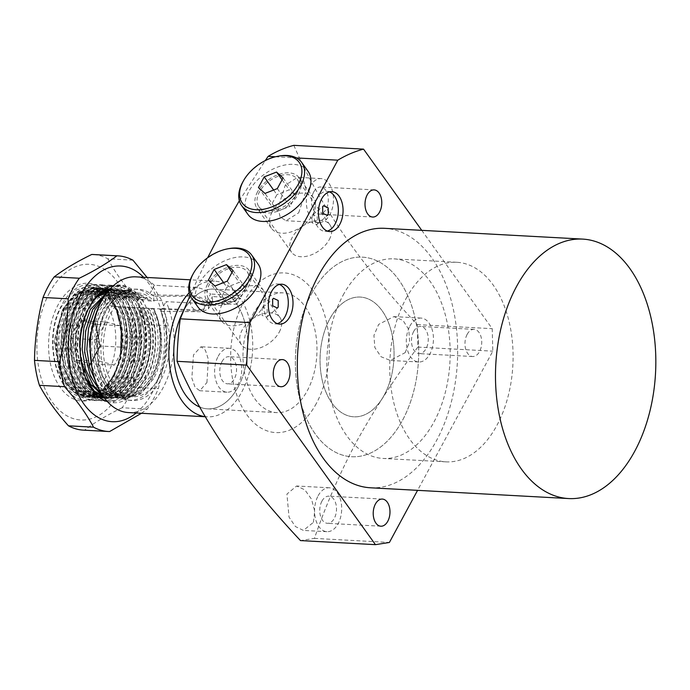 <?xml version="1.0" encoding="UTF-8"?>
<svg xmlns="http://www.w3.org/2000/svg" width="690" height="690" viewBox="0 0 690 690"><rect width="100%" height="100%" fill="white"/><g stroke="black" fill="none" stroke-linecap="round" stroke-linejoin="round"><path stroke-width="0.52" stroke-dasharray="3.45 2.59" d="M311.613 293.543A99.938 61.531 -86.9 0 1 362.474 257.154A99.938 61.531 -86.9 0 1 414.552 315.804A99.938 61.531 -86.9 0 1 402.486 420.339A99.938 61.531 -86.9 0 1 351.624 456.728A99.938 61.531 -86.9 0 1 299.546 398.078A99.938 61.531 -86.9 0 1 311.613 293.543A99.938 61.531 93.1 0 0 299.546 398.078A99.938 61.531 93.1 0 0 351.624 456.728A99.938 61.531 93.1 0 0 402.486 420.339A99.938 61.531 93.1 0 0 414.552 315.804A99.938 61.531 93.1 0 0 362.474 257.154A99.938 61.531 93.1 0 0 311.613 293.543M405.979 298.675A99.938 61.531 -86.9 0 1 456.84 262.286A99.938 61.531 -86.9 0 1 508.918 320.936A99.938 61.531 -86.9 0 1 496.852 425.471A99.938 61.531 -86.9 0 1 445.99 461.86A99.938 61.531 -86.9 0 1 393.912 403.21A99.938 61.531 -86.9 0 1 405.979 298.675M252.721 314.709A59.961 36.915 -86.9 0 1 283.245 292.879A59.961 36.915 -86.9 0 1 314.485 328.069A59.961 36.915 -86.9 0 1 307.248 390.79A59.961 36.915 -86.9 0 1 276.733 412.62A59.961 36.915 -86.9 0 1 245.485 377.43A59.961 36.915 -86.9 0 1 252.721 314.709M384.313 394.982A59.961 36.915 93.1 0 0 391.549 332.261A59.961 36.915 93.1 0 0 360.309 297.071A59.961 36.915 93.1 0 0 329.786 318.901A59.961 36.915 93.1 0 0 322.549 381.622A59.961 36.915 93.1 0 0 353.798 416.812A59.961 36.915 93.1 0 0 384.313 394.982A59.961 36.915 -86.9 0 1 353.798 416.812A59.961 36.915 -86.9 0 1 322.549 381.622A59.961 36.915 -86.9 0 1 329.786 318.901A59.961 36.915 -86.9 0 1 360.309 297.071A59.961 36.915 -86.9 0 1 391.549 332.261A59.961 36.915 -86.9 0 1 384.313 394.982M262.166 308.275L262.933 307.274L267.013 308.861L267.711 316.011L266.892 317.046L262.157 315.477L262.166 308.275M312.216 215.711L312.984 214.719L317.064 216.298L317.762 223.448L316.934 224.492L312.208 222.913L312.216 215.711M329.432 191.889A19.984 12.308 93.1 0 0 327.095 191.389A19.984 12.308 93.1 0 0 316.926 198.66A19.984 12.308 93.1 0 0 314.511 219.575A19.984 12.308 93.1 0 0 324.921 231.305A19.984 12.308 93.1 0 0 327.302 231.055M279.39 284.444A19.984 12.308 93.1 0 0 277.052 283.944A19.984 12.308 93.1 0 0 266.875 291.223A19.984 12.308 93.1 0 0 264.46 312.13A19.984 12.308 93.1 0 0 274.879 323.86A19.984 12.308 93.1 0 0 277.259 323.619M206.948 382.502L208.32 359.266L205.413 350.21L200.963 346.751L193.476 354.962L191.846 378.163L195.08 387.254L199.772 390.73L206.948 382.502M313.433 522.339L314.7 511.152L311.535 499.206L304.851 489.866L296.614 486.002L286.919 494.083L289.041 517.138L295.441 526.548L303.419 530.412L313.433 522.339M316.339 403.469A79.954 49.223 -86.9 0 1 246.623 414.457A79.954 49.223 -86.9 0 1 243.639 302.03A79.954 49.223 -86.9 0 1 313.355 291.042A79.954 49.223 -86.9 0 1 316.339 403.469M293.854 145.34C318.771 203.886 359.913 263.64 417.269 324.602L417.864 347.087C394.464 378.551 373.92 410.248 356.238 442.195C339.342 474.211 325.404 506.279 314.433 538.381L300.486 540.581M190.043 295.458L207.63 257.784M321.945 501.113A13.593 8.366 -86.9 0 1 328.863 496.162A13.593 8.366 -86.9 0 1 335.944 504.14A13.593 8.366 -86.9 0 1 334.305 518.354A13.593 8.366 -86.9 0 1 327.388 523.305A13.593 8.366 -86.9 0 1 320.307 515.327A13.593 8.366 -86.9 0 1 321.945 501.113M413.698 331.416A13.593 8.366 -86.9 0 1 420.615 326.465A13.593 8.366 -86.9 0 1 427.705 334.443A13.593 8.366 -86.9 0 1 426.058 348.657A13.593 8.366 -86.9 0 1 419.141 353.608A13.593 8.366 -86.9 0 1 412.059 345.63A13.593 8.366 -86.9 0 1 413.698 331.416M467.173 334.322A13.593 8.366 -86.9 0 1 474.09 329.372A13.593 8.366 -86.9 0 1 481.172 337.35A13.593 8.366 -86.9 0 1 479.533 351.564A13.593 8.366 -86.9 0 1 472.616 356.514A13.593 8.366 -86.9 0 1 465.534 348.536A13.593 8.366 -86.9 0 1 467.173 334.322M313.743 191.932A13.593 8.366 -86.9 0 1 320.66 186.981A13.593 8.366 -86.9 0 1 327.741 194.959A13.593 8.366 -86.9 0 1 326.103 209.182A13.593 8.366 -86.9 0 1 319.185 214.124A13.593 8.366 -86.9 0 1 312.096 206.155A13.593 8.366 -86.9 0 1 313.743 191.932M221.982 361.629A13.593 8.366 -86.9 0 1 228.899 356.678A13.593 8.366 -86.9 0 1 235.989 364.656A13.593 8.366 -86.9 0 1 234.341 378.879A13.593 8.366 -86.9 0 1 227.424 383.821A13.593 8.366 -86.9 0 1 220.343 375.852A13.593 8.366 -86.9 0 1 221.982 361.629M370.444 487.778A129.918 79.988 93.1 0 0 436.563 440.47A129.918 79.988 93.1 0 0 452.252 304.575A129.918 79.988 93.1 0 0 384.554 228.321M218.169 356.307A21.985 13.533 -86.9 0 1 229.356 348.303A21.985 13.533 -86.9 0 1 240.819 361.206A21.985 13.533 -86.9 0 1 238.162 384.201A21.985 13.533 -86.9 0 1 226.967 392.205A21.985 13.533 -86.9 0 1 215.513 379.302A21.985 13.533 -86.9 0 1 218.169 356.307M318.133 495.782A21.985 13.533 -86.9 0 1 329.32 487.778A21.985 13.533 -86.9 0 1 340.774 500.681A21.985 13.533 -86.9 0 1 338.126 523.684A21.985 13.533 -86.9 0 1 326.931 531.688A21.985 13.533 -86.9 0 1 315.477 518.785A21.985 13.533 -86.9 0 1 318.133 495.782M298.701 212.805L306.231 190.276L303.738 181.091L297.597 177.321L285.237 185.265L277.966 207.897L280.157 216.996L286.022 220.731L298.701 212.805M309.922 186.611A21.985 13.533 -86.9 0 1 321.117 178.607A21.985 13.533 -86.9 0 1 332.571 191.51A21.985 13.533 -86.9 0 1 329.915 214.504A21.985 13.533 -86.9 0 1 318.728 222.508A21.985 13.533 -86.9 0 1 307.266 209.605A21.985 13.533 -86.9 0 1 309.922 186.611M405.185 352.642L409.636 341.593L408.791 329.553L402.934 320.332L393.878 316.606L378.672 324.386L373.937 335.409L374.825 347.493L381.027 356.73L390.298 360.447L405.185 352.642M409.886 326.085A21.985 13.533 -86.9 0 1 421.072 318.081A21.985 13.533 -86.9 0 1 432.535 330.984A21.985 13.533 -86.9 0 1 429.879 353.987A21.985 13.533 -86.9 0 1 418.683 361.991A21.985 13.533 -86.9 0 1 407.229 349.088A21.985 13.533 -86.9 0 1 409.886 326.085M296.579 193.899A23.589 14.749 -35.6 0 0 297.192 179.15A23.589 14.749 -35.6 0 0 278.726 176.097A23.589 14.749 -35.6 0 0 259.466 191.88A23.589 14.749 -35.6 0 0 258.853 206.629A23.589 14.749 -35.6 0 0 277.328 209.691A23.589 14.749 -35.6 0 0 296.579 193.899M329.294 239.551A23.589 14.749 -35.6 0 0 329.906 224.802A23.589 14.749 -35.6 0 0 311.44 221.74A23.589 14.749 -35.6 0 0 292.18 237.532A23.589 14.749 -35.6 0 0 291.568 252.281A23.589 14.749 -35.6 0 0 310.043 255.343A23.589 14.749 -35.6 0 0 329.294 239.551M246.537 286.462A23.589 14.749 -35.6 0 0 247.149 271.713A23.589 14.749 -35.6 0 0 228.675 268.652A23.589 14.749 -35.6 0 0 209.415 284.444A23.589 14.749 -35.6 0 0 208.803 299.193A23.589 14.749 -35.6 0 0 227.277 302.255A23.589 14.749 -35.6 0 0 246.537 286.462M279.252 332.114A23.589 14.749 -35.6 0 0 279.864 317.365A23.589 14.749 -35.6 0 0 261.389 314.304A23.589 14.749 -35.6 0 0 242.13 330.096A23.589 14.749 -35.6 0 0 241.517 344.845A23.589 14.749 -35.6 0 0 259.992 347.898A23.589 14.749 -35.6 0 0 279.252 332.114M275.405 156.777L296.476 157.924M421.754 230.348L492.229 328.682L492.824 351.167L417.571 490.349M417.269 324.602L492.229 328.682M417.864 347.087L492.824 351.167M314.433 538.381L389.393 542.461M239.344 200.764L265.271 160.572M258.034 263.916A36.975 23.115 -35.6 0 0 229.071 259.112A36.975 23.115 -35.6 0 0 198.884 283.875A36.975 23.115 -35.6 0 0 197.918 306.998M222.068 304.626A25.987 16.241 -35.6 0 0 221.395 320.876A25.987 16.241 -35.6 0 0 241.75 324.248A25.987 16.241 -35.6 0 0 262.959 306.852A25.987 16.241 -35.6 0 0 263.64 290.602A25.987 16.241 -35.6 0 0 243.285 287.238A25.987 16.241 -35.6 0 0 222.068 304.626M207.535 284.34A25.987 16.241 -35.6 0 0 206.853 300.59A25.987 16.241 -35.6 0 0 227.208 303.962A25.987 16.241 -35.6 0 0 248.426 286.566A25.987 16.241 -35.6 0 0 249.099 270.316A25.987 16.241 -35.6 0 0 228.744 266.944A25.987 16.241 -35.6 0 0 207.535 284.34M208.38 280.14L221.102 297.89L227.648 303.747L214.926 285.996M223.586 282.607L226.881 287.204L221.102 297.89M232.021 272.352L239.206 282.374L226.881 287.204M233.03 270.48L245.752 288.23L239.206 282.374M227.252 281.166L239.973 298.917L245.752 288.23M227.648 303.747L239.973 298.917M228.821 248.633A36.975 23.115 -35.6 0 0 192.838 274.422M308.076 171.353A36.975 23.115 -35.6 0 0 279.114 166.557A36.975 23.115 -35.6 0 0 248.926 191.311A36.975 23.115 -35.6 0 0 247.969 214.435M272.119 212.072A25.987 16.241 -35.6 0 0 271.446 228.312A25.987 16.241 -35.6 0 0 291.792 231.685A25.987 16.241 -35.6 0 0 313.01 214.288A25.987 16.241 -35.6 0 0 313.683 198.047A25.987 16.241 -35.6 0 0 293.336 194.675A25.987 16.241 -35.6 0 0 272.119 212.072M257.577 191.777A25.987 16.241 -35.6 0 0 256.904 208.026A25.987 16.241 -35.6 0 0 277.259 211.399A25.987 16.241 -35.6 0 0 298.468 194.002A25.987 16.241 -35.6 0 0 299.141 177.753A25.987 16.241 -35.6 0 0 278.795 174.389A25.987 16.241 -35.6 0 0 257.577 191.777M258.431 187.577L271.153 205.335L277.699 211.192L264.977 193.433M273.637 190.043L276.932 194.64L271.153 205.335M282.072 179.788L289.257 189.81L276.932 194.64M283.081 177.917L295.803 195.667L289.257 189.81M277.302 188.603L290.024 206.362L295.803 195.667M277.699 211.192L290.024 206.362M278.872 156.069A36.975 23.115 -35.6 0 0 242.88 181.858M238.05 387.03A59.961 36.915 93.1 0 0 235.808 302.703A59.961 36.915 93.1 0 0 214.047 289.11A59.961 36.915 93.1 0 0 212.787 289.076A59.961 36.915 93.1 0 0 183.523 310.949A59.961 36.915 93.1 0 0 183.368 311.233A59.961 36.915 -86.9 0 1 183.678 310.673A59.961 36.915 -86.9 0 1 212.787 289.076A59.961 36.915 -86.9 0 1 235.057 301.677L206.603 301.358C202.075 297.511 196.866 295.527 190.966 295.415L149.092 294.975A55.597 34.233 93.1 0 0 134.007 289.162A55.597 34.233 93.1 0 0 107.01 309.18A55.597 34.233 93.1 0 0 99.921 366.58A55.597 34.233 93.1 0 0 127.969 400.131A55.597 34.233 93.1 0 0 157.294 380.233A55.597 34.233 93.1 0 0 160.658 311.328L202.532 311.759L208.449 308.861L208.415 303.911L236.86 304.238A59.961 36.915 -86.9 0 1 237.903 387.297A59.961 36.915 -86.9 0 1 206.275 408.756A59.961 36.915 93.1 0 0 207.526 408.86A59.961 36.915 93.1 0 0 238.05 387.03M153.801 296.329A55.778 34.336 93.1 0 0 137.155 289.153A55.778 34.336 93.1 0 0 103.569 326.103A55.778 34.336 93.1 0 0 112.022 387.927A55.778 34.336 93.1 0 0 131.1 400.476A55.778 34.336 93.1 0 0 165.169 369.883A55.778 34.336 93.1 0 0 162.633 308.646L200.083 309.913L204.257 308.844L204.801 302.358C200.945 298.322 196.089 296.26 190.224 296.165L153.801 296.329A11.989 7.383 93.1 0 0 154.077 301.202L147.789 300.857A51.966 31.999 93.1 0 0 131.825 292.646A51.966 31.999 93.1 0 0 105.38 311.57A51.966 31.999 93.1 0 0 99.101 365.933A51.966 31.999 93.1 0 0 126.184 396.431A51.966 31.999 93.1 0 0 152.637 377.508A51.966 31.999 93.1 0 0 156.354 315.037L153.422 308.551L159.588 308.887A51.966 31.999 -86.9 0 1 158.924 377.844A51.966 31.999 -86.9 0 1 132.471 396.767A51.966 31.999 -86.9 0 1 105.398 366.269A51.966 31.999 -86.9 0 1 111.668 311.915A51.966 31.999 -86.9 0 1 138.121 292.991A51.966 31.999 -86.9 0 1 154.077 301.202M343.068 295.251A99.938 61.531 -86.9 0 1 393.93 258.862A99.938 61.531 -86.9 0 1 446.007 317.512A99.938 61.531 -86.9 0 1 433.941 422.056A99.938 61.531 -86.9 0 1 383.079 458.445A99.938 61.531 -86.9 0 1 331.002 399.795A99.938 61.531 -86.9 0 1 343.068 295.251M105.242 298.83L105.82 303.574C90.787 286.609 76.262 288.894 62.247 310.44L54.225 340.964L59.28 371.979L64.118 380.707A49.973 30.765 93.1 0 0 107.692 373.842A49.973 30.765 93.1 0 0 105.82 303.574L112.522 306.42L118.292 306.662C128.202 325.775 127.029 357.092 115.73 376.714L104.949 390.031L92.029 396.112L87.578 396.327L76.763 392.843L67.491 384.071L59.521 367.779L56.149 347.631L57.848 326.68L64.299 308.12L74.494 294.768L86.819 288.662L92.667 288.575C97.385 289.697 101.784 292.577 105.846 297.243L105.553 299.486L95.255 291.525L84.033 290.568L73.175 296.096L63.144 308.844L54.795 340.265L60.228 374.221L65.464 383.683C70.311 390.402 75.978 394.464 82.455 395.87L89.7 395.982L102.62 389.91L113.401 376.593L120.448 358.058L122.725 337.143L115.963 306.532L114.825 306.282C125.278 324.171 124.649 355.626 113.401 375.024C101.879 396.647 79.971 400.01 67.396 382.027C54.225 365.148 52.914 330.432 64.299 309.681C77.004 288.912 90.752 285.513 105.553 299.486M63.575 308.059L62.247 310.44M114.152 306.438A53.967 33.224 -86.9 0 1 112.651 376.55A53.967 33.224 -86.9 0 1 85.181 396.198A53.967 33.224 -86.9 0 1 82.455 395.87M156.354 315.037L160.434 329.087C161.106 331.597 161.512 336.806 161.641 344.707C162.435 348.674 158.226 371.315 155.448 374.937L153.516 378.776L140.148 394.275L126.063 398.423L110.003 390.428L98.644 369.357L96.126 338.894L104.466 310.302L116.964 295.415L131.937 290.654L147.479 298.106L147.789 300.857M153.516 378.776L141.821 392.791L125.321 398.38L109.331 390.833L101.145 379.448L94.383 355.98L97.808 320.315L102.042 310.172L112.237 296.821L124.571 290.714L128.832 290.481L143.986 297.916L143.304 301.539L141.657 297.787L139.268 297.657L138.587 301.28L136.939 297.537L134.55 297.399L133.869 301.021L132.213 297.278L129.832 297.149L129.151 300.762L127.495 297.019L125.114 296.89L124.433 300.512L122.777 296.76L120.396 296.631L119.715 300.254L118.059 296.51L115.679 296.372L114.997 299.995L113.341 296.252L110.961 296.122L110.271 299.736L108.623 295.993L106.588 295.881L105.846 297.243M141.657 297.787L126.494 290.352L122.234 290.585L109.9 296.691L99.714 310.043L93.254 328.604L91.563 349.554L94.935 369.711L102.905 385.995L112.177 394.766L122.993 398.259L127.443 398.035L140.363 391.963L151.145 378.646C162.443 359.016 163.616 327.707 153.706 308.585L153.422 308.551M91.925 367.442L102.448 388.28L120.603 398.13L134.74 394.171L148.755 378.517C152.913 373.695 158.804 350.02 158.045 343.197C158.407 329.993 156.164 318.409 151.326 308.456L152.568 308.335C163.021 326.223 162.392 357.679 151.145 377.076C139.621 398.699 117.714 402.063 105.147 384.08C91.977 367.201 90.657 332.485 102.051 311.733C114.747 290.964 128.495 287.566 143.304 301.539M118.292 306.662L120.681 306.791L126.02 323.093C126.727 324.447 127.193 330.596 127.4 341.533C128.159 348.355 122.277 372.031 118.119 376.844L104.095 392.507L89.967 396.457L71.294 386.012L60.556 362.914L58.797 336.668L66.688 308.249L79.764 292.672L93.461 288.558L108.623 295.993M96.203 382.803L98.187 385.736L107.459 394.516L118.275 398.001L122.725 397.776L135.645 391.704L146.427 378.387C157.725 358.757 158.898 327.448 148.988 308.327L151.326 308.456M99.274 389.703L115.886 397.871L130.022 393.912L144.037 378.258C148.195 373.445 154.086 349.761 153.327 342.939C153.689 329.734 151.446 318.159 146.608 308.197L147.85 308.076C158.303 325.965 157.674 357.429 146.427 376.818C134.904 398.44 112.996 401.813 100.43 383.821C87.259 366.942 85.94 332.226 97.325 311.483C110.029 290.706 123.777 287.307 138.587 301.28M110.271 299.736C95.47 285.772 81.722 289.17 69.017 309.939C57.632 330.691 58.943 365.398 72.114 382.277C84.689 400.269 106.596 396.897 118.119 375.282C129.366 355.885 129.996 324.429 119.543 306.541L125.399 307.05L130.738 323.351C131.445 324.705 131.911 330.855 132.118 341.791C132.877 348.605 126.995 372.29 122.837 377.102L108.813 392.765L94.685 396.716L76.012 386.271L65.274 363.173L63.515 336.927L71.406 308.499L84.482 292.931L98.178 288.817L113.341 296.252M123.018 306.921C132.929 326.034 131.747 357.351 120.448 376.973L109.667 390.29L96.747 396.371L92.296 396.586L81.48 393.102L72.209 384.33L64.239 368.037L60.867 347.889L62.566 326.939L69.017 308.37L79.212 295.027L91.537 288.912L95.798 288.687L110.961 296.122M101.24 393.265L113.557 397.742L118.007 397.526L130.928 391.446L141.709 378.129C153.008 358.507 154.18 327.189 144.27 308.076L146.608 308.197M102.534 395.318L111.168 397.613L125.304 393.662L139.32 377.999C143.477 373.187 149.368 349.511 148.609 342.689C148.971 329.484 146.729 317.9 141.89 307.947L143.132 307.826C153.585 325.706 152.956 357.17 141.709 376.568C130.186 398.182 108.278 401.554 95.712 383.562C82.541 366.683 81.222 331.976 92.607 311.224C105.311 290.456 119.059 287.049 133.869 301.021M96.583 297.424L87.889 309.396L80.195 335.883L80.972 360.258M114.997 299.995C100.188 286.022 86.44 289.429 73.735 310.198C62.35 330.95 63.661 365.657 76.84 382.536C89.407 400.528 111.314 397.155 122.837 375.541C134.084 356.144 134.714 324.68 124.26 306.8L130.117 307.3L135.464 323.61C136.172 324.964 136.629 331.105 136.836 342.042C137.595 348.864 131.712 372.548 127.555 377.361L113.531 393.015L99.403 396.974L80.73 386.529L69.992 363.432L68.232 337.177L76.124 308.758L89.2 293.19L102.905 289.076L118.059 296.51M127.736 307.171C137.646 326.292 136.465 357.601 125.166 377.232L114.385 390.549L101.465 396.621L97.014 396.845L86.198 393.36L76.935 384.58L68.957 368.296L65.585 348.139L67.284 327.189L73.735 308.628L83.93 295.277L96.255 289.17L100.516 288.938L115.679 296.372M103.284 396.448L108.839 397.483L113.289 397.268L126.21 391.187L136.991 377.87C148.29 358.248 149.463 326.931 139.553 307.818L141.89 307.947M103.698 397.026L106.45 397.354L120.586 393.404L134.602 377.74C138.759 372.928 144.65 349.252 143.891 342.43C144.253 329.225 142.011 317.642 137.172 307.688L138.414 307.568C148.868 325.456 148.238 356.911 136.991 376.309C125.468 397.923 103.56 401.295 90.994 383.304C77.823 366.425 76.504 331.718 87.889 310.966C100.593 290.197 114.342 286.798 129.151 300.762M108.873 289.705L95.746 295.924L85.56 309.275L79.1 327.836L77.409 348.786L80.782 368.934L88.751 385.227L95.462 392.222M125.114 296.89L109.952 289.455L95.099 294.397L83.171 309.146L75.512 335.297L76.15 359.395L85.646 384.089L100.913 396.319M119.715 300.254C104.906 286.281 91.158 289.679 78.453 310.457C67.068 331.2 68.388 365.916 81.558 382.795C94.125 400.787 116.032 397.414 127.555 375.791C138.802 356.402 139.432 324.938 128.978 307.05L134.835 307.559L140.182 323.869C140.889 325.223 141.346 331.364 141.554 342.3C142.312 349.123 136.43 372.798 132.273 377.62L118.249 393.274L103.828 397.216L115.903 390.635L125.916 377.879L133.084 359.007L135.404 337.703L132.566 317.21L125.045 300.65L116.093 291.741L105.587 288.213L101.24 288.454L88.682 294.673L78.289 308.266L71.708 327.172L69.983 348.51L73.416 369.038L81.523 385.624L90.959 394.559L101.973 398.113L106.502 397.889L119.655 391.704L130.634 378.137L137.802 359.266L140.122 337.953L137.284 317.46L129.763 300.909L120.81 291.999L110.305 288.472L105.958 288.705L93.4 294.932L83.007 308.525L76.426 327.431L74.701 348.769L78.134 369.297L86.241 385.882L95.677 394.818L106.691 398.372L111.219 398.147L124.373 391.954L135.352 378.396L142.52 359.516L144.84 338.212L142.002 317.719L134.481 301.159L125.528 292.258L115.023 288.731L110.676 288.963L98.118 295.182L87.725 308.784C82.093 319.806 79.307 332.433 79.359 346.656L85.112 376.731L86.103 379.06M132.454 307.43C142.364 326.543 141.183 357.86 129.884 377.49L119.103 390.807L106.182 396.879L101.732 397.104L90.916 393.611L81.653 384.839L73.675 368.555L70.302 348.398L72.002 327.448L78.453 308.887L88.648 295.536L100.973 289.429L105.234 289.196L120.396 296.631M102.249 397.043L84.611 385.745L74.339 362.043L73.028 336.625L80.842 309.017L93.918 293.44L107.623 289.334L122.777 296.76M200.35 407.298A59.961 36.915 93.1 0 0 206.275 408.756A59.961 36.915 -86.9 0 1 200.35 407.298M199.401 309.87L195.865 310.949L190.768 306.049L189.595 296.183M147.479 298.106L143.986 297.916M124.433 300.512C109.624 286.54 95.876 289.938 83.171 310.707C71.786 331.459 73.106 366.174 86.276 383.054C98.843 401.037 120.75 397.673 132.273 376.05C143.52 356.652 144.15 325.197 133.696 307.309L137.172 307.688M159.588 308.887A11.989 7.383 93.1 0 0 160.503 309.034A11.989 7.383 93.1 0 0 162.633 308.646M95.927 324.378L82.007 320.6L95.927 324.378L95.315 323.722L95.565 322.549L100.266 346.294L96.177 324.412L119.767 325.697L124.036 347.286L100.447 346.001L90.813 363.811L89.821 364.398L89.665 365.89L74.373 361.741L69.673 337.988L80.273 318.401L95.565 322.549M82.274 320.643L72.64 338.454L96.229 339.739L105.863 321.928L82.274 320.643L80.273 318.401M74.373 361.741L76.909 360.042L72.64 338.454L69.673 337.988M139.268 297.657L124.105 290.223L109.443 295.027L97.488 309.612M92.667 288.575A53.967 33.224 -86.9 0 1 106.588 295.881M105.863 321.928L119.767 325.697M124.036 347.286L114.402 365.096L90.813 363.811L76.909 360.042L100.499 361.327L96.229 339.739M114.402 365.096L100.499 361.327M136.939 297.537L121.776 290.102L117.516 290.326L103.077 298.416M134.55 297.399L119.387 289.964L106.191 293.75M132.213 297.278L117.059 289.843L112.798 290.076L107.968 291.456M129.832 297.149L114.669 289.714L109.003 290.223M127.495 297.019L112.341 289.584L109.52 289.636M128.461 412.568A67.956 41.84 93.1 0 0 168.688 374.756A67.956 41.84 93.1 0 0 165.971 301.625L206.862 303.841L212.555 301.34L212.417 296.579L240.224 298.089A67.956 41.84 -86.9 0 1 248.857 374.066A67.956 41.84 -86.9 0 1 207.095 416.846A67.956 41.84 -86.9 0 1 205.62 416.717M206.603 301.358L210.614 294.026C206.155 290.067 201.04 287.894 195.296 287.497L154.405 285.272L149.092 294.975M235.057 301.677L238.412 295.536L210.614 294.026M236.86 304.238L240.224 298.089M189.163 292.81A67.956 41.84 -86.9 0 1 214.478 281.132A67.956 41.84 -86.9 0 1 238.412 295.536M208.415 303.911L212.417 296.579M160.658 311.328L165.971 301.625M154.405 285.272A67.956 41.84 93.1 0 0 135.844 276.854M143.589 277.277A77.953 47.989 -86.9 0 1 151.869 393.309A77.953 47.989 -86.9 0 1 136.206 412.991M141.467 413.276L147.203 409.118A87.949 54.148 93.1 0 0 153.232 399.476A87.949 54.148 93.1 0 0 158.338 388.539C163.711 367.701 166.566 346.725 166.894 325.62A87.949 54.148 93.1 0 0 161.96 300.676L147.108 277.466M104.414 398.018L123.562 396.741L140.07 379.535C163.099 342.283 142.278 276.233 111.72 286.747C127.822 284.798 138.819 295.95 144.693 320.212A54.967 33.845 93.1 0 0 116.265 288.799A54.967 33.845 93.1 0 0 109.65 289.481M89.424 306.809A54.967 33.845 93.1 0 0 88.743 307.99A54.967 33.845 93.1 0 0 88.285 308.81A54.967 33.845 93.1 0 0 79.359 346.656M107.407 401.64A58.961 36.303 93.1 0 0 143.235 381.26A58.961 36.303 93.1 0 0 149.169 315.313A58.961 36.303 93.1 0 0 113.729 285.427M144.693 320.212C149.152 341.007 146.729 360.439 137.422 378.508L126.442 392.067L113.289 398.259L108.761 398.484L104.225 397.751M102.827 397.328L88.311 385.995L80.204 369.409L76.771 348.881L78.496 327.543L85.086 308.637L95.47 295.044L108.028 288.817L112.375 288.584L122.88 292.112L131.833 301.021L139.354 317.572L142.192 338.065L139.872 359.378L132.704 378.249L121.725 391.817L108.572 398.001L104.043 398.225L93.029 394.671L83.594 385.736L75.486 369.15L72.053 348.623L73.778 327.284L80.359 308.378L90.752 294.785L103.31 288.567L107.657 288.325L118.163 291.853L127.115 300.762L134.636 317.322L137.474 337.815L135.154 359.119L127.986 377.991L117.162 391.428L104.181 397.69M103.043 397.406L97.256 397.854L86.241 394.309L76.806 385.374L68.69 368.779L65.265 348.252L66.99 326.913L73.571 308.016L83.964 294.414L96.522 288.196L100.869 287.963L111.375 291.482L120.327 300.392L127.848 316.952L130.686 337.445L128.366 358.748L121.199 377.62L110.219 391.187L97.066 397.38L92.538 397.604L81.523 394.05L72.088 385.115L63.972 368.52L60.548 348.002L62.273 326.663L68.853 307.757L79.238 294.156L91.805 287.937L96.152 287.704L106.657 291.232L115.609 300.133L123.13 316.693L125.968 337.186L123.648 358.49L116.481 377.37L105.501 390.928L92.348 397.121L87.82 397.345L76.806 393.792L67.37 384.856L59.254 368.27L55.83 347.743L57.555 326.405L64.136 307.498L74.52 293.906L87.087 287.678L91.425 287.445L104.932 293.207A54.967 33.845 -86.9 0 1 116.377 309.491A54.967 33.845 -86.9 0 1 113.108 377.18A54.967 33.845 -86.9 0 1 112.651 378.008A54.967 33.845 -86.9 0 1 85.129 397.199A54.967 33.845 -86.9 0 1 83.317 397.017L85.129 397.199M104.069 397.716L99.326 397.966L88.311 394.421L78.876 385.486L70.768 368.891L67.335 348.372L69.06 327.034L75.641 308.128L86.034 294.527L98.592 288.308L102.939 288.075L113.445 291.594L122.397 300.504L129.918 317.064L132.756 337.557L130.436 358.86L123.268 377.732L112.289 391.299L99.136 397.492L94.608 397.716L83.594 394.163L74.158 385.227L66.05 368.632L62.617 348.114L64.343 326.775L70.923 307.869L81.317 294.268L93.875 288.049L98.222 287.816L108.727 291.344L117.68 300.254L125.201 316.805L128.038 337.298L125.718 358.61L118.551 377.482L107.571 391.04L94.418 397.233L89.89 397.457L78.876 393.904L69.44 384.968L61.324 368.382L57.9 347.855L59.625 326.517L66.206 307.611L76.599 294.018L89.157 287.79L93.504 287.558L104.009 291.085L112.962 299.995L120.483 316.546L123.32 337.039L121 358.352L113.833 377.223L102.853 390.79L89.7 396.974L85.172 397.199M49.525 292.689A77.953 47.989 93.1 0 0 52.44 402.305A77.953 47.989 93.1 0 0 120.414 391.592A77.953 47.989 93.1 0 0 117.498 281.977A77.953 47.989 93.1 0 0 49.525 292.689M147.203 409.118L122.104 407.756A87.949 54.148 93.1 0 0 128.133 398.104A87.949 54.148 93.1 0 0 133.23 387.168L158.338 388.539M122.104 407.756C107.045 415.087 94.521 422.565 84.525 430.172L109.624 431.535M83.369 430.129A87.949 54.148 93.1 0 0 84.525 430.172M104.932 293.207L116.093 308.827L121.207 329.682L120.483 353.108L121.069 329.354L115.722 307.947L104.38 291.611L89.553 285.479L74.21 290.775L61.488 306.55C43.142 338.73 56.416 395.655 83.317 397.017M111.78 379.552A58.961 36.303 93.1 0 0 115.29 306.929A58.961 36.303 93.1 0 0 58.158 304.738A58.961 36.303 93.1 0 0 60.099 387.28A58.961 36.303 93.1 0 0 111.288 380.432A58.961 36.303 93.1 0 0 111.78 379.552M132.937 260.182L107.838 258.819A87.949 54.148 93.1 0 0 92.926 254.498M107.838 258.819C114.98 272.179 124.657 285.677 136.862 299.313L161.96 300.676M166.894 325.62L141.795 324.257A87.949 54.148 93.1 0 0 136.862 299.313M141.795 324.257C136.413 345.086 133.558 366.062 133.23 387.168M120.483 353.108C123.631 330.993 120.396 312.475 110.779 297.562C97.454 277.346 73.632 281.184 61.488 305.575C40.184 342.171 60.03 407.385 91.106 399.95C122.32 397.82 138.552 327.163 115.497 297.813C94.668 264.348 53.88 299.158 57.425 348.209C57.675 397.776 101.137 419.313 121.199 379.397C143.684 342.878 125.019 277.725 95.125 285.229C65.084 287.42 50.034 358.136 74.27 387.547C88.372 407.799 112.996 404.004 125.916 379.655C139.578 356.333 138.932 317.288 124.933 298.33C104.104 264.865 63.316 299.676 66.861 348.726C67.111 398.294 110.572 419.822 130.634 379.914C153.12 343.387 134.455 278.234 104.561 285.738C85.871 287.954 69.871 318.306 71.579 348.976C72.286 379.811 90.545 404.763 109.977 400.976C141.191 398.846 157.424 328.19 134.369 298.839C113.539 265.374 72.752 300.185 76.297 349.235C76.547 398.803 120.008 420.339 140.07 380.423C163.444 342.594 142.338 275.552 111.72 286.747M100.266 346.294L89.665 365.89M190.966 295.415L195.296 287.497M202.532 311.759L206.862 303.841M456.84 262.286L393.93 258.862M214.047 289.11L283.245 292.879M262.933 307.274L273.447 298.27M312.984 214.719L323.498 205.706M327.095 191.389L331.812 191.639M277.052 283.944L281.77 284.202M382.338 499.068L328.863 496.162M474.09 329.372L420.615 326.465M374.127 189.897L320.66 186.981M282.374 359.594L228.899 356.678M229.356 348.303L200.963 346.751M329.32 487.778L296.614 486.002M321.117 178.607L297.597 177.321M421.072 318.081L393.878 316.606M329.906 224.802L297.192 179.15M279.864 317.365L247.149 271.713M241.517 344.845L208.803 299.193M291.568 252.281L258.853 206.629M418.683 361.991L390.298 360.447M318.728 222.508L286.022 220.731M326.931 531.688L303.419 530.412M226.967 392.205L199.772 390.73M280.899 386.736L227.424 383.821M372.652 217.04L319.185 214.124M472.616 356.514L419.141 353.608M380.863 526.211L327.388 523.305M274.879 323.86L279.597 324.119M324.921 231.305L329.647 231.555M316.934 224.492L327.448 215.478M266.892 317.046L277.406 308.042M207.526 408.86L276.733 412.62M445.99 461.86L383.079 458.445M221.395 320.876L206.853 300.59M263.64 290.602L249.099 270.316M271.446 228.312L256.904 208.026M313.683 198.047L299.141 177.753M137.155 289.153L134.007 289.162M195.865 310.949L204.257 308.844M132.471 396.767L126.184 396.431M59.271 371.979L60.228 374.221M126.063 398.423L125.321 398.38M122.993 398.259L120.603 398.13M89.967 396.457L87.578 396.327M118.275 398.001L115.886 397.871M94.685 396.716L92.296 396.586M113.557 397.742L111.168 397.613M99.403 396.974L97.014 396.845M108.839 397.483L106.45 397.354M102.431 397.138L101.732 397.104M131.1 400.476L127.969 400.131M196.15 310.966L160.503 309.034M153.353 308.646L150.049 308.464M148.635 308.387L145.331 308.206M143.917 308.128L140.613 307.947M139.199 307.869L135.895 307.688M134.481 307.619L131.178 307.438M129.763 307.361L126.46 307.179M125.045 307.102L121.742 306.921M120.327 306.843L117.024 306.662M115.609 306.593L112.522 306.42M138.121 292.991L131.825 292.646M131.937 290.654L128.832 290.481M95.315 323.714L99.74 346.07M99.74 346.052L89.821 364.398M126.494 290.352L124.105 290.223M93.461 288.558L91.08 288.429M121.776 290.102L119.387 289.964M98.187 288.817L95.798 288.687M117.059 289.843L114.669 289.714M102.905 289.076L100.516 288.938M112.341 289.584L109.952 289.455M107.623 289.326L105.234 289.196M207.095 416.846L205.646 416.769M212.555 301.34L208.449 308.861M214.478 281.132L190.337 279.812M88.743 307.99L90.105 305.567M116.265 288.799L115.023 288.731M112.375 288.584L110.305 288.472M107.657 288.325L105.587 288.213M102.939 288.075L100.869 287.963M98.222 287.816L96.143 287.704M93.504 287.558L91.425 287.445M108.761 398.484L106.691 398.372M104.043 398.225L101.973 398.113M99.326 397.966L97.256 397.854M94.608 397.716L92.538 397.604M89.89 397.457L87.82 397.345M116.377 309.491L116.093 308.827M115.722 307.947L115.29 306.929M112.651 378.008L111.288 380.432"/><path stroke-width="1.03" d="M272.654 299.288L273.447 298.27L278.191 300.504L278.199 307.024L277.406 308.042L272.662 305.808L272.654 299.288M322.704 206.724L323.498 205.706L328.233 207.94L328.25 214.461L327.448 215.478L322.713 213.253L322.704 206.724M339.816 224.285A19.984 12.308 93.1 0 0 342.231 203.369A19.984 12.308 93.1 0 0 331.812 191.639A19.984 12.308 93.1 0 0 321.644 198.918A19.984 12.308 93.1 0 0 319.228 219.825A19.984 12.308 93.1 0 0 329.647 231.555A19.984 12.308 93.1 0 0 339.816 224.285M327.302 231.055A19.984 12.308 93.1 0 0 335.099 224.026A19.984 12.308 93.1 0 0 329.432 191.889M289.765 316.839A19.984 12.308 93.1 0 0 292.18 295.932A19.984 12.308 93.1 0 0 281.77 284.202A19.984 12.308 93.1 0 0 271.593 291.482A19.984 12.308 93.1 0 0 269.178 312.389A19.984 12.308 93.1 0 0 279.597 324.119A19.984 12.308 93.1 0 0 289.765 316.839M277.259 323.619A19.984 12.308 93.1 0 0 285.048 316.589A19.984 12.308 93.1 0 0 279.39 284.444M417.571 490.349L389.393 542.461L375.446 544.66L300.486 540.581C243.13 479.619 201.998 419.865 177.071 361.319A211.873 130.436 -86.9 0 1 180.28 318.832L190.043 295.458M207.63 257.784L218.299 237.282L239.344 200.764M375.42 504.019A13.593 8.366 -86.9 0 1 382.338 499.068A13.593 8.366 -86.9 0 1 389.419 507.047A13.593 8.366 -86.9 0 1 387.78 521.261A13.593 8.366 -86.9 0 1 380.863 526.211A13.593 8.366 -86.9 0 1 373.782 518.233A13.593 8.366 -86.9 0 1 375.42 504.019M367.209 194.839A13.593 8.366 -86.9 0 1 374.127 189.897A13.593 8.366 -86.9 0 1 381.216 197.866A13.593 8.366 -86.9 0 1 379.569 212.089A13.593 8.366 -86.9 0 1 372.652 217.04A13.593 8.366 -86.9 0 1 365.571 209.061A13.593 8.366 -86.9 0 1 367.209 194.839M275.457 364.536A13.593 8.366 -86.9 0 1 282.374 359.594A13.593 8.366 -86.9 0 1 289.455 367.563A13.593 8.366 -86.9 0 1 287.816 381.786A13.593 8.366 -86.9 0 1 280.899 386.736A13.593 8.366 -86.9 0 1 273.818 378.758A13.593 8.366 -86.9 0 1 275.457 364.536M516.594 286.41A129.918 79.988 93.1 0 0 500.906 422.315A129.918 79.988 93.1 0 0 568.603 498.56A129.918 79.988 93.1 0 0 634.731 451.251A129.918 79.988 93.1 0 0 650.411 315.347A129.918 79.988 93.1 0 0 582.714 239.102A129.918 79.988 93.1 0 0 516.594 286.41M582.714 239.102L384.554 228.321A129.918 79.988 93.1 0 0 318.426 275.629A129.918 79.988 93.1 0 0 302.746 411.533A129.918 79.988 93.1 0 0 370.444 487.778L568.603 498.56M265.271 160.572L268.108 156.38A211.873 130.436 -86.9 0 1 293.854 145.34L363.552 149.135L421.754 230.348M268.108 156.38L275.405 156.777M296.476 157.924L337.807 160.175A211.873 130.436 -86.9 0 1 363.552 149.135M375.446 544.66L246.77 365.113A211.873 130.436 -86.9 0 1 249.97 322.618L337.807 160.175M177.071 361.319L246.77 365.113M180.28 318.832L249.97 322.618M248.228 276.811A34.974 21.864 144.4 0 1 206.112 302.306A34.974 21.864 144.4 0 1 193.183 273.809A34.974 21.864 144.4 0 1 193.485 273.274A34.974 21.864 144.4 0 1 227.528 248.874A34.974 21.864 144.4 0 1 248.228 276.811M193.485 273.274L192.838 274.422A36.975 23.115 -35.6 0 0 192.519 275A36.975 23.115 -35.6 0 0 191.561 298.115A36.975 23.115 -35.6 0 0 220.524 302.919A36.975 23.115 -35.6 0 0 250.712 278.165A36.975 23.115 -35.6 0 0 251.669 255.041A36.975 23.115 -35.6 0 0 228.821 248.633L227.528 248.874M191.561 298.115L197.918 306.998A36.975 23.115 -35.6 0 0 226.881 311.794A36.975 23.115 -35.6 0 0 257.068 287.04A36.975 23.115 -35.6 0 0 258.034 263.916L251.669 255.041M214.159 269.454L208.38 280.14L214.926 285.996L227.252 281.166L233.03 270.48L226.484 264.624L214.159 269.454L223.586 282.607M226.484 264.624L232.021 272.352M298.278 184.247A34.974 21.864 144.4 0 1 256.154 209.743A34.974 21.864 144.4 0 1 243.234 181.254A34.974 21.864 144.4 0 1 243.527 180.711A34.974 21.864 144.4 0 1 277.57 156.311A34.974 21.864 144.4 0 1 298.278 184.247M243.527 180.711L242.88 181.858A36.975 23.115 -35.6 0 0 242.57 182.436A36.975 23.115 -35.6 0 0 241.604 205.56A36.975 23.115 -35.6 0 0 270.566 210.355A36.975 23.115 -35.6 0 0 300.762 185.601A36.975 23.115 -35.6 0 0 301.72 162.478A36.975 23.115 -35.6 0 0 278.872 156.069L277.57 156.311M241.604 205.56L247.969 214.435A36.975 23.115 -35.6 0 0 276.932 219.23A36.975 23.115 -35.6 0 0 307.119 194.476A36.975 23.115 -35.6 0 0 308.076 171.353L301.72 162.478M264.21 176.89L258.431 187.577L264.977 193.433L277.302 188.603L283.081 177.917L276.535 172.06L264.21 176.89L273.637 190.043M276.535 172.06L282.072 179.788M183.368 311.233A59.961 36.915 93.1 0 0 185.765 395.267A59.961 36.915 93.1 0 0 200.35 407.298A59.961 36.915 -86.9 0 1 183.368 311.233M97.488 309.612L89.338 339.661L91.925 367.442M103.077 298.416L94.996 309.784L88.536 328.345L86.845 349.295L89.622 367.416L96.203 382.803M106.191 293.75L92.607 309.655L85.638 330.941L84.646 352.357L90.364 376.093L99.274 389.703M107.968 291.456L90.278 309.525L83.818 328.095L82.127 349.045L85.5 369.193L93.469 385.486L101.24 393.265M80.972 360.258L89.769 383.468L102.534 395.318M95.462 392.222L103.284 396.448M100.913 396.319L103.698 397.026M103.043 397.406L103.836 397.224L102.249 397.043M109.003 290.223L96.583 297.424M109.52 289.636L108.873 289.705M205.62 416.717A67.956 41.84 -86.9 0 1 182.246 401.183A67.956 41.84 -86.9 0 1 189.163 292.81M190.337 279.812L135.844 276.854A67.956 41.84 93.1 0 0 93.831 320.557A67.956 41.84 93.1 0 0 103.604 396.905A67.956 41.84 93.1 0 0 128.461 412.568L205.646 416.769M136.206 412.991A77.953 47.989 -86.9 0 1 77.435 392.86A77.953 47.989 -86.9 0 1 80.98 294.397A77.953 47.989 -86.9 0 1 143.589 277.277M147.108 277.466L132.937 260.182A87.949 54.148 93.1 0 0 118.025 255.861A87.949 54.148 93.1 0 0 116.869 255.826C106.872 263.433 94.34 270.903 79.29 278.243A87.949 54.148 93.1 0 0 73.261 287.885A87.949 54.148 93.1 0 0 68.163 298.822C67.836 319.936 64.981 340.903 59.599 361.741A87.949 54.148 93.1 0 0 64.532 386.685C76.737 400.321 86.414 413.819 93.555 427.179A87.949 54.148 93.1 0 0 108.468 431.5A87.949 54.148 93.1 0 0 109.624 431.535L141.467 413.276M111.72 286.747L112.453 286.6M109.65 289.481A54.967 33.845 93.1 0 0 89.424 306.809M113.729 285.427A58.961 36.303 93.1 0 0 90.105 305.567A58.961 36.303 93.1 0 0 89.614 306.446A58.961 36.303 93.1 0 0 86.103 379.06A58.961 36.303 93.1 0 0 107.407 401.64M79.29 278.243L54.191 276.88A87.949 54.148 93.1 0 0 48.162 286.522A87.949 54.148 93.1 0 0 43.056 297.459L68.163 298.822M104.225 397.751L102.827 397.328M93.555 427.179L68.457 425.816A87.949 54.148 93.1 0 0 83.369 430.129L108.468 431.5M68.457 425.816C56.252 412.18 46.584 398.682 39.434 385.313L64.532 386.685M59.599 361.741L34.5 360.378A87.949 54.148 93.1 0 0 39.434 385.313M34.5 360.378C34.828 339.264 37.674 318.297 43.056 297.459M85.612 377.87L93.857 390.609L104.414 398.018M54.191 276.88C64.187 269.264 76.711 261.795 91.77 254.455L116.869 255.826M118.025 255.861L92.926 254.498A87.949 54.148 93.1 0 0 91.77 254.455M103.828 397.216L102.431 397.138"/></g></svg>
